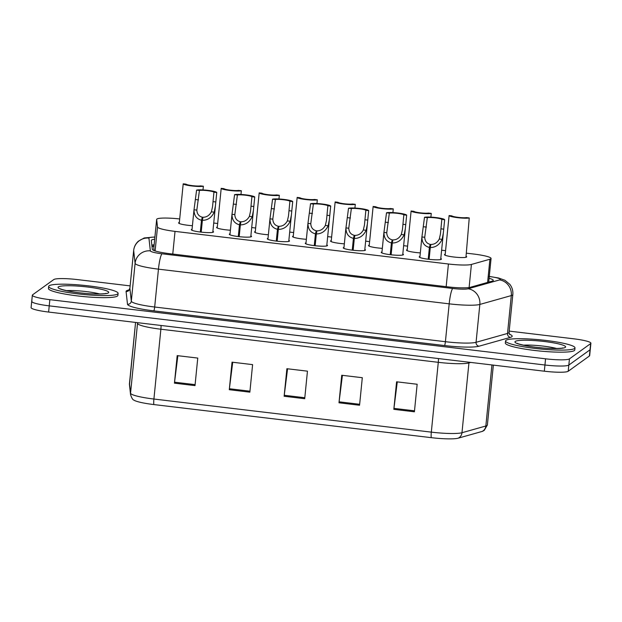 <?xml version="1.0" encoding="UTF-8"?>
<svg xmlns="http://www.w3.org/2000/svg" width="622" height="622" viewBox="0 0 622 622"><rect width="100%" height="100%" fill="white"/><g stroke="black" fill="none" stroke-linecap="round" stroke-linejoin="round"><path stroke-width="0.93" d="M402.807 253.994A11.165 1.454 -174.3 0 1 403.453 254.569A11.165 1.454 -174.3 0 1 403.313 254.771A11.165 1.454 -174.3 0 1 391.386 254.826A11.165 1.454 -174.3 0 1 381.232 252.353A11.165 1.454 -174.3 0 1 381.372 252.151A11.165 1.454 -174.3 0 1 381.978 251.918M364.826 249.469A11.165 1.454 -174.3 0 1 365.472 250.036A11.165 1.454 -174.3 0 1 365.324 250.238A11.165 1.454 -174.3 0 1 353.397 250.293A11.165 1.454 -174.3 0 1 343.251 247.82A11.165 1.454 -174.3 0 1 343.391 247.618A11.165 1.454 -174.3 0 1 343.989 247.385M326.838 244.936A11.165 1.454 -174.3 0 1 327.483 245.503A11.165 1.454 -174.3 0 1 327.343 245.706A11.165 1.454 -174.3 0 1 315.416 245.76A11.165 1.454 -174.3 0 1 305.262 243.288A11.165 1.454 -174.3 0 1 305.402 243.085A11.165 1.454 -174.3 0 1 306.008 242.852M288.857 240.403A11.165 1.454 -174.3 0 1 289.502 240.978A11.165 1.454 -174.3 0 1 289.362 241.173A11.165 1.454 -174.3 0 1 277.435 241.227A11.165 1.454 -174.3 0 1 267.281 238.755A11.165 1.454 -174.3 0 1 267.421 238.56A11.165 1.454 -174.3 0 1 268.028 238.319M250.876 235.87A11.165 1.454 -174.3 0 1 251.521 236.446A11.165 1.454 -174.3 0 1 251.374 236.64A11.165 1.454 -174.3 0 1 239.447 236.702A11.165 1.454 -174.3 0 1 229.3 234.222A11.165 1.454 -174.3 0 1 229.44 234.028A11.165 1.454 -174.3 0 1 230.039 233.786M212.887 231.337A11.165 1.454 -174.3 0 1 213.533 231.913A11.165 1.454 -174.3 0 1 213.393 232.107A11.165 1.454 -174.3 0 1 201.466 232.169A11.165 1.454 -174.3 0 1 191.312 229.689A11.165 1.454 -174.3 0 1 191.452 229.495A11.165 1.454 -174.3 0 1 192.058 229.254M440.788 258.527A11.165 1.454 -174.3 0 1 441.433 259.102A11.165 1.454 -174.3 0 1 441.293 259.304A11.165 1.454 -174.3 0 1 429.367 259.358A11.165 1.454 -174.3 0 1 419.212 256.886A11.165 1.454 -174.3 0 1 419.352 256.684A11.165 1.454 -174.3 0 1 419.959 256.451M420.317 252.897A11.165 1.454 -174.3 0 1 406.493 250.098A11.165 1.454 -174.3 0 1 406.632 249.904A11.165 1.454 -174.3 0 1 407.239 249.663M382.328 248.365A11.165 1.454 -174.3 0 1 368.512 245.566A11.165 1.454 -174.3 0 1 368.652 245.371A11.165 1.454 -174.3 0 1 369.25 245.13M344.347 243.832A11.165 1.454 -174.3 0 1 330.523 241.041A11.165 1.454 -174.3 0 1 330.663 240.838A11.165 1.454 -174.3 0 1 331.269 240.605M306.366 239.299A11.165 1.454 -174.3 0 1 292.542 236.508A11.165 1.454 -174.3 0 1 292.682 236.306A11.165 1.454 -174.3 0 1 293.289 236.072M268.377 234.766A11.165 1.454 -174.3 0 1 254.561 231.975A11.165 1.454 -174.3 0 1 254.701 231.773A11.165 1.454 -174.3 0 1 255.3 231.54M230.397 230.233A11.165 1.454 -174.3 0 1 216.573 227.442A11.165 1.454 -174.3 0 1 216.713 227.24A11.165 1.454 -174.3 0 1 217.319 227.007M192.416 225.7A11.165 1.454 -174.3 0 1 178.592 222.909A11.165 1.454 -174.3 0 1 178.732 222.707A11.165 1.454 -174.3 0 1 179.338 222.474M466.049 256.28A11.165 1.454 -174.3 0 1 466.694 256.855A11.165 1.454 -174.3 0 1 466.554 257.049A11.165 1.454 -174.3 0 1 454.628 257.104A11.165 1.454 -174.3 0 1 444.473 254.631A11.165 1.454 -174.3 0 1 444.613 254.437A11.165 1.454 -174.3 0 1 445.22 254.196M179.688 218.96A20.938 2.729 5.7 0 0 156.666 219.395A20.938 2.729 5.7 0 0 156.666 219.473L157.506 226.991A20.938 2.729 5.7 0 0 175.031 231.384L448.423 264A20.938 2.729 5.7 0 0 471.414 264.443L489.918 259.234A20.938 2.729 5.7 0 0 490.805 258.861A20.938 2.729 5.7 0 0 491.069 258.488A20.938 2.729 5.7 0 0 473.544 254.017L466.36 253.162M156.666 219.395L153.813 247.968L154.093 250.557M445.57 250.682L441.62 250.207M407.589 246.149L403.639 245.674M369.608 241.616L365.658 241.149M331.619 237.083L327.67 236.617M293.638 232.55L289.689 232.084M255.658 228.017L251.708 227.551M217.669 223.492L213.719 223.018M458.173 438.183A6.982 6.562 74.3 0 0 461.975 432.725L468.941 362.921A27.912 3.646 -174.3 0 1 438.285 362.323L431.318 432.134A27.912 3.646 5.7 0 0 461.975 432.725L485.844 426.008A27.912 3.646 5.7 0 0 487.026 425.502A27.912 3.646 5.7 0 0 487.376 425.005L484.25 430.346L482.711 431.233A24.499 3.196 -174.3 0 1 482.042 431.466L458.173 438.183A24.499 3.196 -174.3 0 1 431.271 437.663L153.859 404.564A24.499 3.196 -174.3 0 1 133.901 400.109C132.828 399.93 131.716 398.103 130.558 394.628A6.982 6.92 -6.4 0 1 130.55 393.182A27.912 3.646 5.7 0 0 153.914 399.036L431.318 432.134A6.982 1.011 96.8 0 0 431.271 437.663M509.185 331.106L573.383 338.765A20.938 2.729 -174.3 0 1 590.9 343.227L590.278 349.424A20.938 2.729 -174.3 0 1 590.021 349.797L568.827 365.075A20.938 2.729 -174.3 0 1 544.942 365.005L49.239 305.861A20.938 2.729 -174.3 0 1 31.722 301.39L31.1 307.587A20.938 2.729 -174.3 0 0 48.617 312.057L544.328 371.202A20.938 2.729 -174.3 0 0 568.205 371.272L589.399 355.994A20.938 2.729 -174.3 0 0 589.664 355.621L590.278 349.424A20.938 2.729 -174.3 0 1 590.021 349.797L568.827 365.075A20.938 2.729 -174.3 0 1 544.942 365.005L49.239 305.861A20.938 2.729 -174.3 0 1 31.722 301.39A20.938 2.729 -174.3 0 1 31.979 301.017M174.44 383.16L177.184 355.621L197.757 358.078L195.005 385.617L174.44 383.16A5.582 0.809 96.8 0 1 174.549 382.196L195.106 384.645M338.99 402.792L341.735 375.26L362.307 377.709L359.555 405.249L338.99 402.792A5.582 0.809 96.8 0 1 339.099 401.828L359.656 404.284M393.835 409.338L396.587 381.799L417.152 384.256L414.407 411.795L393.835 409.338A5.582 0.809 96.8 0 1 393.944 408.374L414.501 410.823M229.285 389.706L232.037 362.167L252.602 364.624L249.857 392.163L229.285 389.706A5.582 0.809 96.8 0 1 229.394 388.742L249.951 391.191M284.137 396.253L286.89 368.714L307.455 371.163L304.71 398.702L284.137 396.253A5.582 0.809 96.8 0 1 284.246 395.281L304.803 397.738M287.574 368.792L284.246 395.281M232.721 362.253L229.394 388.742M397.271 381.885L393.944 408.374M342.419 375.338L339.099 401.828M177.869 355.706L174.549 382.196M154.684 239.276A20.938 2.729 5.7 0 0 151.325 240.403A20.938 2.729 5.7 0 0 151.325 240.481L152.312 249.313A20.938 2.729 5.7 0 0 169.829 253.706L447.397 286.82A20.938 2.729 5.7 0 0 470.395 287.263L492.134 281.144A20.938 2.729 5.7 0 0 493.021 280.771A20.938 2.729 5.7 0 0 493.285 280.39A20.938 2.729 5.7 0 0 489.094 278.291M590.9 343.227A20.938 2.729 -174.3 0 1 590.636 343.608L569.441 358.878A20.938 2.729 -174.3 0 1 545.564 358.808L49.853 299.664A20.938 2.729 -174.3 0 1 32.336 295.193A20.938 2.729 -174.3 0 1 32.601 294.82L53.795 279.55A20.938 2.729 -174.3 0 1 77.672 279.62L130.122 285.879M151.854 245.185A20.938 2.729 -174.3 0 1 154.132 244.78M465.956 257.29L469.245 217.941A10.465 1.368 5.7 0 1 457.846 217.692A10.465 1.368 5.7 0 1 449.1 215.539L445.119 255.207M469.245 217.941L466.422 217.607A7.674 1.003 -174.3 0 1 458.29 217.373A7.674 1.003 -174.3 0 1 451.914 215.873L449.1 215.539M428.216 259.226L429.39 247.432C424.429 246.172 421.941 242.681 421.918 236.951L424.499 217.311A10.465 1.368 5.7 0 1 435.898 217.56A10.465 1.368 5.7 0 1 444.652 219.714L443.323 233.141L442.11 239.361C439.49 244.773 435.548 247.494 430.284 247.533L429.11 259.327M430.284 247.533L430.883 244.454C434.498 244.462 437.305 242.658 439.295 239.027L440.43 234.028L441.83 219.379A7.674 1.003 -174.3 0 0 435.454 217.879A7.674 1.003 -174.3 0 0 427.322 217.646L424.725 237.285L421.918 236.951L421.957 236.422L419.858 257.461M429.39 247.432L430.222 244.376L428.737 259.288M424.725 237.285C424.966 241.18 426.801 243.544 430.222 244.376M444.652 219.714L441.83 219.379M427.322 217.646L424.499 217.311M505.989 340.312A34.894 4.556 -174.3 0 1 543.27 340.141A34.894 4.556 -174.3 0 1 574.992 347.869A34.894 4.556 -174.3 0 1 574.557 348.499A34.894 4.556 -174.3 0 1 537.284 348.67A34.894 4.556 -174.3 0 1 505.554 340.942A34.894 4.556 -174.3 0 1 505.989 340.312M574.992 347.869L574.79 349.937A34.894 4.556 -174.3 0 1 574.347 350.559A34.894 4.556 -174.3 0 1 537.074 350.738A34.894 4.556 -174.3 0 1 505.352 343.002L505.554 340.942M430.891 217.125L431.264 213.408A10.465 1.368 5.7 0 1 419.866 213.159A10.465 1.368 5.7 0 1 411.111 211.006L407.138 250.674M431.264 213.408L428.441 213.074A7.674 1.003 -174.3 0 1 420.309 212.841A7.674 1.003 -174.3 0 1 413.933 211.34L411.111 211.006M392.91 212.592L393.275 208.875A10.465 1.368 5.7 0 1 381.877 208.627A10.465 1.368 5.7 0 1 373.13 206.473L369.157 246.141M393.275 208.875L390.46 208.541A7.674 1.003 -174.3 0 1 382.32 208.308A7.674 1.003 -174.3 0 1 375.952 206.807L373.13 206.473M354.921 208.059L355.294 204.343A10.465 1.368 5.7 0 1 343.896 204.094A10.465 1.368 5.7 0 1 335.149 201.94L331.168 241.608M355.294 204.343L352.472 204.008A7.674 1.003 -174.3 0 1 344.339 203.783A7.674 1.003 -174.3 0 1 337.964 202.282L335.149 201.94M316.94 203.526L317.313 199.817A10.465 1.368 5.7 0 1 305.915 199.569A10.465 1.368 5.7 0 1 297.16 197.407L293.187 237.075M317.313 199.817L314.491 199.475A7.674 1.003 -174.3 0 1 306.358 199.25A7.674 1.003 -174.3 0 1 299.983 197.749L297.16 197.407M390.227 254.693L391.409 242.899C386.449 241.639 383.953 238.148 383.93 232.418L386.519 212.778A10.465 1.368 5.7 0 1 397.917 213.027A10.465 1.368 5.7 0 1 406.664 215.181L405.342 228.608L404.129 234.828C401.509 240.24 397.567 242.969 392.303 243.008L391.129 254.802M392.303 243.008L392.902 239.921C396.517 239.929 399.324 238.125 401.314 234.494L402.45 229.495L403.841 214.847A7.674 1.003 -174.3 0 0 397.474 213.346A7.674 1.003 -174.3 0 0 389.341 213.113L386.744 232.752L383.93 232.418L383.976 231.889L381.877 252.929M391.409 242.899L392.241 239.843L390.756 254.756M386.744 232.752C386.985 236.648 388.82 239.011 392.241 239.843M406.664 215.181L403.841 214.847M389.341 213.113L386.519 212.778M352.246 250.161L353.42 238.366C348.46 237.106 345.972 233.615 345.949 227.885L348.53 208.246A10.465 1.368 5.7 0 1 359.928 208.494A10.465 1.368 5.7 0 1 368.683 210.648L367.361 224.083L366.148 230.295C363.52 235.707 359.586 238.436 354.322 238.475L353.14 250.269M354.322 238.475L354.913 235.388C358.529 235.396 361.335 233.592 363.334 229.961L364.461 224.97L365.86 210.314A7.674 1.003 -174.3 0 0 359.493 208.813A7.674 1.003 -174.3 0 0 351.352 208.58L348.763 228.227L345.949 227.885L345.988 227.357L343.888 248.396M353.42 238.366L354.26 235.31L352.767 250.223M348.763 228.227C349.004 232.115 350.831 234.478 354.26 235.31M368.683 210.648L365.86 210.314M351.352 208.58L348.53 208.246M314.265 245.628L315.44 233.833C310.479 232.574 307.991 229.083 307.968 223.352L310.549 203.713A10.465 1.368 5.7 0 1 321.947 203.962A10.465 1.368 5.7 0 1 330.702 206.115L329.372 219.55L328.159 225.763C325.539 231.174 321.597 233.903 316.334 233.942L315.16 245.737M316.334 233.942L316.932 230.855C320.548 230.863 323.354 229.059 325.345 225.428L326.48 220.437L327.88 205.781A7.674 1.003 -174.3 0 0 321.504 204.28A7.674 1.003 -174.3 0 0 313.371 204.047L310.775 223.695L307.968 223.352L308.007 222.824L305.907 243.863M315.44 233.833L316.271 230.778L314.786 245.69M310.775 223.695C311.016 227.59 312.85 229.946 316.271 230.778M330.702 206.115L327.88 205.781M313.371 204.047L310.549 203.713M49.091 285.801A34.894 4.556 -174.3 0 1 86.372 285.622A34.894 4.556 -174.3 0 1 118.094 293.359A34.894 4.556 -174.3 0 1 117.659 293.981A34.894 4.556 -174.3 0 1 80.378 294.159A34.894 4.556 -174.3 0 1 48.656 286.423A34.894 4.556 -174.3 0 1 49.091 285.801M118.094 293.359L117.892 295.419A34.894 4.556 -174.3 0 1 117.449 296.049A34.894 4.556 -174.3 0 1 80.176 296.22A34.894 4.556 -174.3 0 1 48.446 288.491L48.656 286.423M278.959 198.993L279.325 195.285A10.465 1.368 5.7 0 1 267.927 195.036A10.465 1.368 5.7 0 1 259.18 192.874L255.207 232.55M279.325 195.285L276.51 194.943A7.674 1.003 -174.3 0 1 268.37 194.717A7.674 1.003 -174.3 0 1 262.002 193.217L259.18 192.874M240.971 194.461L241.344 190.752A10.465 1.368 5.7 0 1 229.946 190.503A10.465 1.368 5.7 0 1 221.199 188.349L217.218 228.017M241.344 190.752L238.521 190.41A7.674 1.003 -174.3 0 1 230.389 190.184A7.674 1.003 -174.3 0 1 224.013 188.684L221.199 188.349M202.99 189.928L203.363 186.219A10.465 1.368 5.7 0 1 191.965 185.97A10.465 1.368 5.7 0 1 183.21 183.817L179.237 223.485M203.363 186.219L200.541 185.885A7.674 1.003 -174.3 0 1 192.408 185.651A7.674 1.003 -174.3 0 1 186.032 184.151L183.21 183.817M276.277 241.095L277.459 229.3C272.498 228.041 270.002 224.55 269.979 218.827L272.568 199.18A10.465 1.368 5.7 0 1 283.966 199.429A10.465 1.368 5.7 0 1 292.713 201.582L291.391 215.018L290.179 221.238C287.558 226.641 283.616 229.37 278.353 229.409L277.179 241.204M278.353 229.409L278.951 226.322C282.567 226.338 285.374 224.526 287.364 220.896L288.499 215.904L289.891 201.248A7.674 1.003 -174.3 0 0 283.523 199.748A7.674 1.003 -174.3 0 0 275.39 199.522L272.794 219.162L269.979 218.827L270.026 218.291L267.927 239.33M277.459 229.3L278.291 226.245L276.806 241.157M272.794 219.162C273.035 223.057 274.87 225.413 278.291 226.245M292.713 201.582L289.891 201.248M275.39 199.522L272.568 199.18M238.296 236.562L239.47 224.767C234.51 223.508 232.022 220.017 231.998 214.295L234.58 194.647A10.465 1.368 5.7 0 1 245.978 194.896A10.465 1.368 5.7 0 1 254.732 197.057L253.411 210.485L252.198 216.705C249.57 222.108 245.636 224.837 240.372 224.876L239.19 236.671M240.372 224.876L240.963 221.79C244.578 221.805 247.385 219.994 249.383 216.363L250.51 211.371L251.91 196.715A7.674 1.003 -174.3 0 0 245.542 195.215A7.674 1.003 -174.3 0 0 237.402 194.989L234.813 214.629L231.998 214.295L232.037 213.758L229.938 234.797M239.47 224.767L240.31 221.712L238.817 236.624M234.813 214.629C235.054 218.524 236.881 220.888 240.31 221.712M254.732 197.057L251.91 196.715M237.402 194.989L234.58 194.647M200.315 232.029L201.489 220.235C196.529 218.975 194.041 215.484 194.017 209.762L196.599 190.114A10.465 1.368 5.7 0 1 207.997 190.363A10.465 1.368 5.7 0 1 216.751 192.525L215.422 205.952L214.209 212.172C211.589 217.583 207.647 220.305 202.383 220.343L201.209 232.138M202.383 220.343L202.982 217.257C206.597 217.272 209.404 215.461 211.394 211.838L212.53 206.838L213.929 192.182A7.674 1.003 -174.3 0 0 207.554 190.682A7.674 1.003 -174.3 0 0 199.421 190.456L196.824 210.096L194.017 209.762L194.056 209.225L191.957 230.264M201.489 220.235L202.321 217.179L200.836 232.092M196.824 210.096C197.065 213.991 198.9 216.355 202.321 217.179M216.751 192.525L213.929 192.182M199.421 190.456L196.599 190.114M487.601 282.419L489.918 259.234M152.032 246.81A20.938 20.751 -6.4 0 1 153.999 246.102M469.112 287.527L471.414 264.443M446.161 286.672L448.423 264M172.76 254.056L175.031 231.384M155.119 250.923L157.506 226.991M153.813 248.046L156.666 219.473M482.042 431.466A6.982 6.562 74.3 0 0 485.844 426.008L491.94 364.951M153.859 404.564A6.982 1.011 -83.2 0 1 153.914 399.036L160.88 329.225A27.912 3.646 -174.3 0 1 137.516 323.378L137.439 322.655M130.558 394.628L129.477 384.932A6.982 6.92 -6.4 0 1 129.469 383.486L130.55 393.182L137.516 323.378A6.982 6.92 173.6 0 0 137.555 322.662M129.469 383.385A27.912 3.646 5.7 0 0 129.469 383.486L135.565 322.429L129.477 384.932M589.399 355.994L590.636 343.608M568.205 371.272L569.441 358.878M544.328 371.202L545.564 358.808M48.617 312.057L49.853 299.664M470.722 362.416L468.941 362.921A6.982 6.562 -105.7 0 1 469.05 362.222M438.479 358.567A6.982 1.011 96.8 0 1 438.285 362.323L160.88 329.225A6.982 1.011 96.8 0 0 161.075 325.469M154.894 237.137A13.956 1.819 5.7 0 0 149.101 237.783A13.956 1.819 5.7 0 0 148.93 238.086L150.353 250.868A13.956 1.819 5.7 0 0 162.039 253.792L452.769 288.484A13.956 1.819 5.7 0 0 468.094 288.779L499.552 279.923A13.956 1.819 5.7 0 0 500.142 279.675A13.956 1.819 5.7 0 0 489.265 276.518M488.915 276.355L498.572 278.003L504.893 280.25L509.861 284.371C512.163 287.387 513.15 290.793 512.831 294.579A27.912 3.646 -174.3 0 1 512.481 295.077A27.912 3.646 -174.3 0 1 511.3 295.582L507.513 333.446A27.912 3.646 5.7 0 0 508.703 332.941A27.912 3.646 5.7 0 0 509.053 332.443L509.815 334.652M499.552 279.923A13.956 13.132 74.3 0 1 511.3 295.582L479.842 304.438A27.912 3.646 -174.3 0 1 449.185 303.839L158.454 269.155A27.912 3.646 -174.3 0 1 135.098 263.3L133.668 250.518A27.912 3.646 -174.3 0 1 133.668 250.417L129.889 288.281A27.912 3.646 5.7 0 0 129.889 288.383L131.312 301.165A27.912 3.646 5.7 0 0 154.676 307.019L445.406 341.703A27.912 3.646 5.7 0 0 476.063 342.302L507.513 333.446A3.491 3.281 -105.7 0 0 510.452 337.357L479.002 346.213A31.403 4.097 -174.3 0 1 444.512 345.544L153.782 310.86A31.403 4.097 -174.3 0 1 127.502 304.275L126.072 291.493A31.403 4.097 -174.3 0 1 129.135 289.953M126.072 291.493A3.491 3.46 173.6 0 0 129.889 288.383L133.668 250.518A13.956 13.832 -6.4 0 1 148.93 238.086M509.457 334.224A31.403 4.097 -174.3 0 1 511.782 336.79A31.403 4.097 -174.3 0 1 510.452 337.357M468.094 288.779A13.956 13.132 74.3 0 1 479.842 304.438L476.063 342.302A3.491 3.281 -105.7 0 0 479.002 346.213M452.769 288.484A13.956 2.022 96.8 0 0 449.185 303.839L445.406 341.703A3.491 0.505 -83.2 0 1 444.512 345.544M150.353 250.868A13.956 13.832 -6.4 0 0 135.098 263.3L131.312 301.165A3.491 3.46 173.6 0 1 127.502 304.275M162.039 253.792A13.956 2.022 96.8 0 0 158.454 269.155L154.676 307.019A3.491 0.505 -83.2 0 1 153.782 310.86M426.381 227.092L423.559 226.75M442.11 239.361L439.295 239.027M443.704 229.16L440.881 228.818M523.374 345.171A21.272 2.776 -174.3 0 1 556.69 348.499M515.265 341.424A25.455 3.32 -174.3 0 1 544.304 341.501A25.455 3.32 -174.3 0 1 565.289 347.387A25.455 3.32 -174.3 0 1 536.25 347.309A25.455 3.32 -174.3 0 1 515.265 341.424M388.392 222.559L385.57 222.217M404.129 234.828L401.314 234.494M405.723 224.628L402.901 224.285M350.411 218.027L347.589 217.692M366.148 230.295L363.334 229.961M367.742 220.095L364.92 219.753M312.431 213.494L309.608 213.159M328.159 225.763L325.345 225.428M329.753 215.562L326.931 215.228M66.476 290.653A21.272 2.776 -174.3 0 1 99.792 293.981M58.367 286.905A25.455 3.32 -174.3 0 1 87.399 286.991A25.455 3.32 -174.3 0 1 108.383 292.876A25.455 3.32 -174.3 0 1 79.352 292.791A25.455 3.32 -174.3 0 1 58.367 286.905M274.442 208.961L271.62 208.627M290.179 221.238L287.364 220.896M291.772 211.029L288.95 210.695M236.461 204.428L233.639 204.094M252.198 216.705L249.383 216.363M253.792 206.496L250.969 206.162M198.48 199.895L195.658 199.561M214.209 212.172L211.394 211.838M215.803 201.963L212.981 201.629M152.001 246.506L154.038 245.744M488.713 282.108L491.069 258.488M487.376 425.005L493.355 365.122M154.909 236.974L144.226 237.962L138.356 241.204C135.643 243.692 134.08 246.763 133.668 250.417M32.336 295.193L31.722 301.39M512.831 294.579L509.053 332.443M129.189 290.14L128.7 290.295L129.889 288.281M443.323 233.141L440.687 259.537M562.428 348.126L562.801 347.908C563.695 348.25 552.453 349.129 539.873 347.667C525.738 346.462 515.482 343.049 517.504 343.383L517.924 343.787M405.342 228.608L402.706 255.004M367.361 224.083L364.725 250.472M329.372 219.55L326.737 245.939M105.53 293.607L105.895 293.39C106.797 293.732 95.555 294.61 82.975 293.156C68.84 291.951 58.577 288.53 60.606 288.865L61.026 289.269M291.391 215.018L288.756 241.414M253.411 210.485L250.775 236.881M215.422 205.952L212.786 232.348"/></g></svg>
